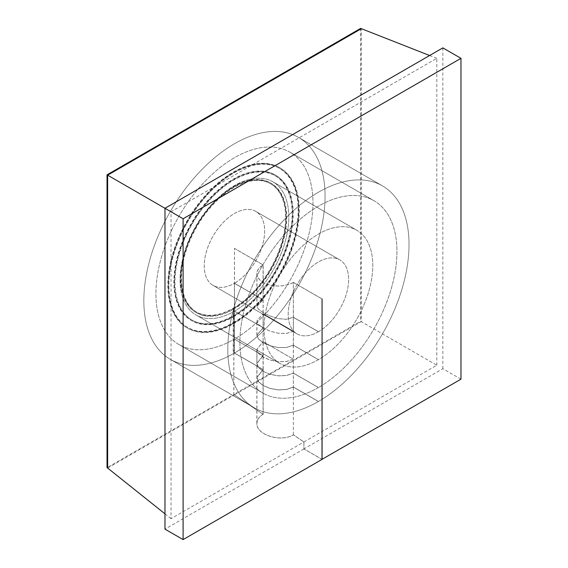 <?xml version="1.0" encoding="UTF-8"?>
<svg xmlns="http://www.w3.org/2000/svg" width="568" height="568" viewBox="0 0 568 568"><rect width="100%" height="100%" fill="white"/><g stroke="black" fill="none" stroke-linecap="round" stroke-linejoin="round"><path stroke-width="0.43" stroke-dasharray="2.84 2.13" d="M233.27 308.715L233.874 309.063A74.749 43.154 120 0 0 282.679 243.189A74.749 43.154 120 0 0 271.22 183.315A74.749 43.154 120 0 0 196.471 226.469A74.749 43.154 120 0 0 196.471 312.783A74.749 43.154 120 0 0 233.817 309.099L233.214 308.751A74.749 43.154 120 0 1 195.868 312.428A74.749 43.154 120 0 1 195.868 226.121A74.749 43.154 120 0 1 270.616 182.967A74.749 43.154 120 0 1 282.076 242.841A74.749 43.154 120 0 1 233.27 308.715L233.27 315.687A83.29 48.088 120 0 0 287.656 242.287A83.29 48.088 120 0 0 274.884 175.569A83.29 48.088 120 0 0 191.594 223.657A83.29 48.088 120 0 0 191.594 319.827A83.29 48.088 120 0 0 233.214 315.723L233.214 308.751M233.817 309.099L233.817 316.071L233.214 315.723M233.817 316.071A83.29 48.088 -60 0 1 192.204 320.182A83.29 48.088 -60 0 1 192.197 224.005A83.29 48.088 -60 0 1 275.487 175.917A83.29 48.088 -60 0 1 288.26 242.635A83.29 48.088 -60 0 1 233.874 316.035L233.874 309.063M233.27 315.687L233.874 316.035M233.27 316.248L233.874 316.596A83.972 48.479 120 0 0 288.707 242.593A83.972 48.479 120 0 0 275.835 175.327A83.972 48.479 120 0 0 191.856 223.806A83.972 48.479 120 0 0 191.856 320.771A83.972 48.479 120 0 0 233.817 316.632L233.214 316.277A83.972 48.479 120 0 1 191.253 320.423A83.972 48.479 120 0 1 191.253 223.458A83.972 48.479 120 0 1 275.224 174.972A83.972 48.479 120 0 1 288.104 242.245A83.972 48.479 120 0 1 233.27 316.248L233.27 322.659L233.874 323.007L233.874 316.596M233.817 316.632L233.817 323.043A91.831 53.023 -60 0 1 187.93 327.58A91.831 53.023 -60 0 1 187.93 221.534A91.831 53.023 -60 0 1 279.761 168.518A91.831 53.023 -60 0 1 293.841 242.089A91.831 53.023 -60 0 1 233.874 323.007M233.27 322.659A91.831 53.023 120 0 0 293.237 241.734A91.831 53.023 120 0 0 279.158 168.171A91.831 53.023 120 0 0 187.326 221.186A91.831 53.023 120 0 0 187.326 327.225A91.831 53.023 120 0 0 233.214 322.695L233.214 316.277M233.817 323.043L233.214 322.695M233.214 323.256A92.513 53.413 -60 0 1 186.986 327.821A92.513 53.413 -60 0 1 186.986 220.995A92.513 53.413 -60 0 1 279.499 167.574A92.513 53.413 -60 0 1 293.684 241.691A92.513 53.413 -60 0 1 233.27 323.22L233.214 352.345L233.214 323.256L233.817 323.604L233.817 352.7L233.214 352.345M233.27 308.154A74.067 42.763 120 0 0 281.629 242.884A74.067 42.763 120 0 0 270.276 183.556A74.067 42.763 120 0 0 196.209 226.32A74.067 42.763 120 0 0 196.209 311.839A74.067 42.763 120 0 0 233.27 308.154M233.27 323.22L233.874 323.568A92.513 53.413 120 0 0 294.288 242.039A92.513 53.413 120 0 0 280.102 167.929A92.513 53.413 120 0 0 187.589 221.343A92.513 53.413 120 0 0 187.589 328.169A92.513 53.413 120 0 0 233.817 323.604M322.006 459.334L303.944 448.912L303.944 441.932L293.372 434.761C281.032 442.593 256.111 434.839 256.949 423.423C257.041 419.759 259.114 416.713 263.169 414.278L263.169 369.576L256.949 377.557L263.169 369.569L234.477 353.005A128.148 73.989 120 0 0 318.172 240.086A128.148 73.989 120 0 0 298.519 137.421A128.141 73.982 -60 0 1 318.165 240.086A128.141 73.982 -60 0 1 234.477 353.005L233.874 352.664L233.874 323.568M263.169 414.278L233.874 394.462L233.874 352.664L233.27 352.316M233.874 308.502A74.067 42.763 -60 0 1 196.812 312.187A74.067 42.763 -60 0 1 196.812 226.667A74.067 42.763 -60 0 1 270.879 183.904A74.067 42.763 -60 0 1 282.239 243.232A74.067 42.763 -60 0 1 233.874 308.502M293.372 434.761L293.372 387.014L318.442 401.477A128.148 73.989 120 0 0 402.137 288.558A128.148 73.989 120 0 0 382.484 185.892L298.519 137.421A128.148 73.989 120 0 0 170.379 211.403A128.148 73.989 120 0 0 170.379 359.374A128.148 73.989 120 0 0 234.421 353.047A128.141 73.982 -60 0 1 170.379 359.366A128.141 73.982 -60 0 1 170.379 211.403A128.141 73.982 -60 0 1 298.519 137.428L382.484 185.899A128.141 73.982 -60 0 1 402.13 288.558A128.141 73.982 -60 0 1 318.442 401.477L293.372 387.007L293.372 359.111L286.499 361.532L278.306 361.759L270.112 360.112L263.14 357.123L258.49 353.395L256.864 349.384L263.055 341.673L256.949 349.391L258.568 353.395L263.204 357.102L270.141 360.076L278.306 361.724L286.464 361.482L293.372 359.111L293.372 345.166L318.442 359.636A76.893 44.396 120 0 0 368.653 291.874A76.893 44.396 120 0 0 356.86 230.281A76.893 44.396 120 0 0 279.967 274.678A76.893 44.396 120 0 0 279.967 363.463A76.893 44.396 120 0 0 318.385 359.672L293.315 345.195L293.372 331.215L286.478 333.466L278.306 333.281L270.134 331.194L263.14 328.013L258.483 324.47L256.864 320.899L263.055 313.777L256.949 320.913L258.561 324.47L263.204 328.006L270.162 331.172L278.306 333.246L286.442 333.423L293.372 331.215L293.372 317.264L318.442 331.733A42.721 24.665 120 0 0 346.324 294.089A42.721 24.665 120 0 0 339.77 259.874A42.721 24.665 120 0 0 297.05 284.54A42.721 24.665 120 0 0 297.05 333.87A42.721 24.665 120 0 0 318.385 331.769L293.315 317.299L293.372 282.381L322.07 298.945M263.169 369.569L263.169 355.625L256.949 363.492L263.169 355.618L234.477 339.053L234.477 311.157A76.893 44.396 120 0 0 284.689 243.402A76.893 44.396 120 0 0 272.896 181.803A76.893 44.396 120 0 0 196.003 226.199A76.893 44.396 120 0 0 196.003 314.984A76.893 44.396 120 0 0 234.421 311.193A76.886 44.389 -60 0 1 196.01 314.977A76.886 44.389 -60 0 1 196.01 226.199A76.886 44.389 -60 0 1 272.889 181.81A76.886 44.389 -60 0 1 284.682 243.402A76.886 44.389 -60 0 1 234.477 311.15L234.477 283.262A42.721 24.665 120 0 0 262.366 245.61A42.721 24.665 120 0 0 255.813 211.395A42.721 24.665 120 0 0 213.085 236.061A42.721 24.665 120 0 0 213.092 285.392A42.721 24.665 120 0 0 234.421 283.297L234.421 339.089A111.051 64.12 -60 0 1 178.92 344.57A111.051 64.12 -60 0 1 178.92 216.337A111.051 64.12 -60 0 1 289.978 152.224A111.051 64.12 -60 0 1 307.004 241.187A111.051 64.12 -60 0 1 234.477 339.053L234.477 353.005L233.817 352.7L233.817 394.497L107.032 467.691M263.169 355.625L234.477 339.06A111.058 64.12 120 0 0 307.011 241.187A111.058 64.12 120 0 0 289.978 152.217A111.058 64.12 120 0 0 178.92 216.337A111.058 64.12 120 0 0 178.92 344.577A111.058 64.12 120 0 0 234.421 339.096L234.421 353.04L263.055 369.569L263.055 355.625L234.421 339.096L263.055 355.618L263.055 341.673M293.315 345.195L293.315 359.139L263.112 341.702L263.169 327.729L234.477 311.15L263.169 327.729L263.169 299.826L234.477 283.254L234.477 248.379L234.421 283.29A42.714 24.658 -60 0 1 213.092 285.385A42.714 24.658 -60 0 1 213.092 236.068A42.714 24.658 -60 0 1 255.806 211.403A42.714 24.658 -60 0 1 262.359 245.61A42.714 24.658 -60 0 1 234.477 283.254L263.169 299.826L234.421 283.297L263.055 299.819L263.055 264.944L234.421 248.415M234.477 394.81L361.262 321.616L360.659 321.261L233.874 394.462M303.944 441.932L436.806 365.231L361.262 321.616L361.262 28.748M360.659 28.4L360.659 321.261M107.636 468.046L234.421 394.845L233.817 394.497M318.442 359.636L293.372 345.159L286.457 347.467L278.306 347.538L270.148 345.734L263.204 342.689L258.568 339.046L256.949 335.212L263.169 327.722L234.421 311.193L263.055 327.722L263.055 313.777M293.315 317.299L293.315 331.243L263.112 313.806L263.112 299.861M263.112 341.702L263.112 327.757M263.169 341.666L293.315 359.146M263.169 355.618L263.169 341.673M318.442 387.532L293.372 373.055L318.442 387.532A111.051 64.12 -60 0 0 390.969 289.666A111.051 64.12 -60 0 0 373.936 200.696A111.051 64.12 -60 0 0 262.885 264.816A111.051 64.12 -60 0 0 262.885 393.049A111.058 64.12 120 0 0 318.385 387.568L293.372 373.133L318.385 387.568A111.051 64.12 -60 0 1 262.885 393.049A111.058 64.12 120 0 1 262.885 264.809A111.058 64.12 120 0 1 373.943 200.689A111.058 64.12 120 0 1 390.976 289.666A111.058 64.12 120 0 1 318.442 387.539M318.442 331.733L293.372 317.256L286.414 319.287L278.306 318.627L270.198 316.035L263.204 312.606L258.546 309.304L256.949 306.294L263.169 299.819L263.169 264.944A21.357 12.333 0 0 0 256.949 273.648A21.357 12.333 0 0 0 270.112 285.029A21.357 12.333 0 0 0 293.372 282.381M263.169 313.77L293.372 331.208L263.169 313.777M256.949 423.423L256.949 377.557L258.568 381.753L263.204 385.544L270.141 388.434L278.306 389.889L286.471 389.463L293.372 387.014L286.471 389.456L278.306 389.882L270.141 388.427L263.204 385.537L258.568 381.746L256.949 377.55L256.949 363.492L258.568 367.61L263.204 371.365L270.141 374.291L278.306 375.824L286.464 375.476L293.372 373.062L286.464 375.469L278.306 375.817L270.141 374.284L263.204 371.358L258.568 367.602L256.949 363.484L256.949 349.391M234.477 353.012L263.169 369.576M234.421 394.845L263.055 414.271L263.055 369.576L234.421 353.047M263.055 327.722L256.864 335.198L258.483 339.046L263.14 342.703L270.119 345.763L278.306 347.58L286.492 347.51L293.372 345.223L318.385 359.672M293.372 345.223L293.372 331.286M263.112 313.813L293.315 331.25M263.055 299.819L256.864 306.273L258.468 309.29L263.14 312.599L270.169 316.042L278.306 318.655L286.442 319.33L293.372 317.327L318.385 331.769M293.372 317.327L293.372 282.452A21.442 12.382 180 0 1 270.041 285.065A21.442 12.382 180 0 1 256.864 273.648A21.442 12.382 180 0 1 263.055 264.944M322.006 298.981L293.372 282.452M263.055 414.271C259.015 416.713 256.956 419.759 256.864 423.416C256.026 434.854 280.954 442.649 293.372 434.839L303.887 441.968L303.887 448.947L322.006 459.405M293.372 434.839L293.372 387.085L318.385 401.512L293.372 387.085L293.372 359.182M382.484 185.892A128.148 73.989 120 0 0 254.336 259.881A128.148 73.989 120 0 0 254.336 407.852A128.148 73.989 120 0 0 318.385 401.519L318.385 401.519A128.141 73.982 -60 0 1 254.343 407.845A128.141 73.982 -60 0 1 254.343 259.881A128.141 73.982 -60 0 1 382.484 185.899M263.055 369.569L256.864 377.542L258.49 381.76L263.14 385.558L270.105 388.462L278.306 389.925L286.499 389.499L293.372 387.078L286.499 389.506L278.306 389.932L270.105 388.469L263.14 385.565L258.49 381.767L256.864 377.55L263.055 369.576M263.055 355.618L256.864 363.477L258.49 367.61L263.14 371.38L270.105 374.319L278.306 375.86L286.499 375.519L293.372 373.126L286.499 375.526L278.306 375.867L270.105 374.326L263.14 371.387L258.49 367.617L256.864 363.484L263.055 355.625M234.477 248.379L263.169 264.944M303.887 448.947L164.983 529.135M460.967 379.175L442.848 368.717L303.944 448.912M436.806 365.231L436.806 58.327L171.025 211.779L171.025 518.676L303.887 441.968M171.025 518.676L164.983 513.848M318.385 331.762A42.714 24.658 -60 0 1 297.057 333.863A42.714 24.658 -60 0 1 297.057 284.54A42.714 24.658 -60 0 1 339.77 259.881A42.714 24.658 -60 0 1 346.324 294.089A42.714 24.658 -60 0 1 318.442 331.726M318.385 359.665A76.886 44.389 -60 0 1 279.974 363.456A76.886 44.389 -60 0 1 279.967 274.678A76.886 44.389 -60 0 1 356.853 230.288A76.886 44.389 -60 0 1 368.646 291.874A76.886 44.389 -60 0 1 318.442 359.629M171.025 211.779L164.983 208.286M436.806 58.327L429.607 55.508M442.848 47.868L442.848 368.717M271.22 183.315L270.616 182.967M196.471 312.783L195.868 312.428M275.487 175.917L274.884 175.569M192.204 320.182L191.594 319.827M275.835 175.327L275.224 174.972M191.856 320.771L191.253 320.423M279.761 168.518L279.158 168.171M187.93 327.58L187.326 327.225M280.102 167.929L279.499 167.574M187.589 328.169L186.986 327.821M270.879 183.904L270.276 183.556M196.812 312.187L196.209 311.839M213.092 285.392L297.05 333.87L213.092 285.385M339.77 259.881L255.806 211.403L339.77 259.874M279.974 363.456L196.01 314.977L279.967 363.463M272.896 181.803L356.86 230.281L272.889 181.81M256.949 335.212L256.949 320.913M256.864 423.416L256.864 349.384M256.864 335.198L256.864 320.899M256.864 306.273L256.864 273.648M256.949 306.294L256.949 273.648M178.92 344.57L262.885 393.049L178.92 344.577M373.943 200.689L289.978 152.217L373.936 200.696M254.336 407.852L170.379 359.374L254.343 407.845"/><path stroke-width="0.85" d="M429.607 55.508L360.659 28.4L107.032 174.83L107.636 175.178L107.636 468.046L107.032 467.691L107.032 174.83M361.262 28.748L107.636 175.178L164.983 208.286L442.848 47.868L460.967 58.327L460.967 379.175L322.006 459.334M183.102 539.6L183.102 218.751L164.983 208.286L164.983 529.135L183.102 539.6L322.006 459.405L322.07 298.945L322.07 459.37M164.983 513.848L107.636 468.046M183.102 218.751L460.967 58.327"/></g></svg>
